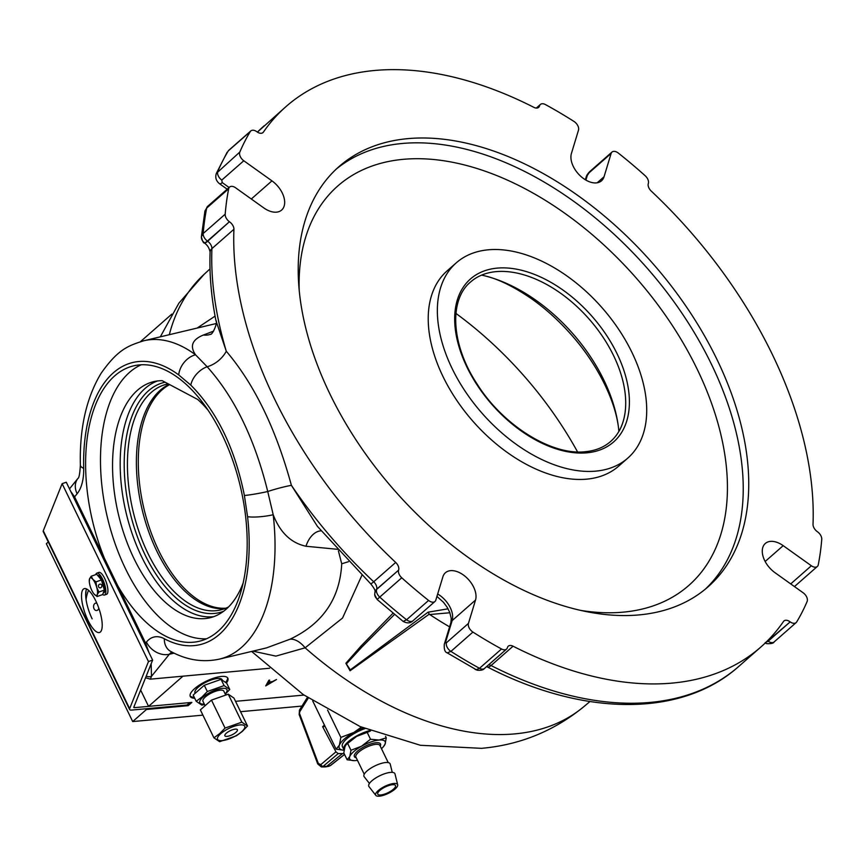 <?xml version="1.0" encoding="UTF-8"?>
<svg xmlns="http://www.w3.org/2000/svg" width="865" height="865" viewBox="0 0 865 865"><rect width="100%" height="100%" fill="white"/><g stroke="black" fill="none" stroke-linecap="round" stroke-linejoin="round"><path stroke-width="1.3" d="M361.884 575.333L342.551 618.032L305.107 647.82L275.881 656.113L252.872 651.14M117.705 585.659A141.557 75.904 -103.4 0 0 199.242 641.268A141.557 75.904 -103.4 0 0 222.11 434.727A141.557 75.904 -103.4 0 0 133.567 365.863A141.557 75.904 -103.4 0 0 104.406 558.271L145.601 643.106L149.018 652.643M141.168 364.792A141.557 75.904 -103.4 0 0 125.566 568.867A141.557 75.904 -103.4 0 0 206.497 638.803M449.897 612.755L429.743 614.528A290.089 178.341 48.7 0 0 449.584 626.865M429.743 614.528L429.278 614.128L350.065 670.764L345.87 663.271L360.91 646.166L393.034 613.199M537.219 108.028L539.576 105.79A6.963 4.282 -131.3 0 1 540.42 104.438A6.963 4.282 -131.3 0 1 542.139 103.746A6.963 4.282 -131.3 0 1 545.426 104.568A371.312 228.284 -131.3 0 1 574.014 121.468A6.963 4.282 -131.3 0 1 578.501 130.139L571.419 153.462A20.89 12.845 48.7 0 0 577.701 173.141A20.89 12.845 48.7 0 0 596.374 182.893A20.89 12.845 48.7 0 0 601.521 180.807A20.89 12.845 48.7 0 0 604.051 176.752L611.133 153.419A6.963 4.282 -131.3 0 1 611.977 152.067A6.963 4.282 -131.3 0 1 613.696 151.375A6.963 4.282 -131.3 0 1 618.356 153.105A371.312 228.284 -131.3 0 1 645.193 175.757A6.963 4.282 -131.3 0 1 648.35 183.412L648.285 183.629A6.963 4.282 -131.3 0 0 651.248 191.1A359.71 221.148 -131.3 0 1 813.024 524.266A6.963 4.282 -131.3 0 0 817.263 531.618L817.522 531.813A6.963 4.282 -131.3 0 1 821.75 539.36A371.312 228.284 -131.3 0 1 818.258 564.791A6.963 4.282 -131.3 0 1 817.317 566.499A6.963 4.282 -131.3 0 1 811.359 565.764L783.193 545.664A20.89 12.845 48.7 0 0 765.309 543.48A20.89 12.845 48.7 0 0 774.986 572.684L803.153 592.784A6.963 4.282 -131.3 0 1 807.11 601.51A371.312 228.284 -131.3 0 1 796.665 621.978A6.963 4.282 -131.3 0 1 796.135 622.605A6.963 4.282 -131.3 0 1 790.178 621.881L767.904 641.019A9.288 2.606 -54.5 0 1 765.774 642.49M539.576 105.79L537.003 108.049M539.511 106.006A6.963 4.282 -131.3 0 1 538.668 107.357A6.963 4.282 -131.3 0 1 536.949 108.06A6.963 4.282 -131.3 0 1 533.867 107.347A359.71 221.148 -131.3 0 0 286.12 106.492A359.71 221.148 -131.3 0 0 263.425 132.085A6.963 4.282 -131.3 0 1 262.992 132.583A6.963 4.282 -131.3 0 1 261.273 133.275A6.963 4.282 -131.3 0 1 257.024 131.858L256.764 131.664A6.963 4.282 -131.3 0 0 252.515 130.237A6.963 4.282 -131.3 0 0 250.807 130.939L228.803 150.261A6.963 4.282 48.7 0 0 228.274 150.899L228.803 150.261M211.103 334.063L210.53 334.333C212.347 335.09 218.272 322.137 215.893 320.428C211.211 296.641 209.287 273.848 210.108 252.05C209.244 247.952 207.308 244.914 204.302 242.935L204.897 242.924A9.288 2.606 125.5 0 0 207.676 241.249L229.42 221.732A6.963 4.282 -131.3 0 1 225.192 214.185A371.312 228.284 -131.3 0 1 228.684 188.754A6.963 4.282 -131.3 0 1 229.614 187.056A6.963 4.282 -131.3 0 1 231.333 186.353A6.963 4.282 -131.3 0 1 235.583 187.781L263.749 207.881A20.89 12.845 48.7 0 0 276.497 212.163A20.89 12.845 48.7 0 0 281.633 210.065A20.89 12.845 48.7 0 0 271.956 180.861L243.789 160.76A6.963 4.282 -131.3 0 1 239.832 152.045A371.312 228.284 -131.3 0 1 250.277 131.577A6.963 4.282 -131.3 0 1 250.807 130.939M789.918 621.697A6.963 4.282 -131.3 0 0 783.949 620.962A6.963 4.282 -131.3 0 0 783.517 621.459A359.71 221.148 -131.3 0 1 760.822 647.052A359.71 221.148 -131.3 0 1 672.213 683.091A359.71 221.148 -131.3 0 1 513.075 646.198L491.061 665.531A359.71 221.148 48.7 0 0 650.21 702.412A359.71 221.148 48.7 0 0 738.818 666.374C681.588 717.658 583.356 716.62 487.125 666.839A9.288 3.979 -63 0 0 491.061 665.531A6.963 4.282 -131.3 0 0 488.639 664.807M407.837 138.638A279.644 171.919 48.7 0 0 338.95 166.653A279.644 171.919 48.7 0 0 358.586 443.821A279.644 171.919 48.7 0 0 639.105 614.907A279.644 171.919 48.7 0 0 707.992 586.892A279.644 171.919 48.7 0 0 688.356 309.724A279.644 171.919 48.7 0 0 407.837 138.638M705.202 589.26A279.644 171.919 48.7 0 0 681.209 312.124A279.644 171.919 48.7 0 0 402.333 143.471A279.644 171.919 48.7 0 0 336.236 169.118M580.61 610.387A265.879 163.463 48.7 0 0 623.2 612.15A265.879 163.463 48.7 0 0 697.049 368.923A265.879 163.463 48.7 0 0 403.317 159.322A265.879 163.463 48.7 0 0 299.193 289.937M456.288 262.819L447.151 270.832A129.955 79.894 48.7 0 0 456.288 399.641A129.955 79.894 48.7 0 0 586.643 479.156A129.955 79.894 48.7 0 0 618.659 466.138L627.795 458.115A129.955 79.894 48.7 0 0 618.659 329.316A129.955 79.894 48.7 0 0 488.303 249.801A129.955 79.894 48.7 0 0 456.288 262.819A129.955 79.894 48.7 0 0 465.413 391.629A129.955 79.894 48.7 0 0 595.78 471.133A129.955 79.894 48.7 0 0 627.795 458.115M618.875 431.408A135.556 83.343 48.7 0 0 618.443 427.245A135.556 83.343 48.7 0 0 485.687 276.076A135.556 83.343 48.7 0 0 481.621 275.113M215.893 320.428L226.295 351.255C254.224 384.071 275.924 428.759 291.397 485.33L317.433 526.374L370.62 583.734A9.288 1.125 -46.7 0 0 373.691 581.767A6.963 4.282 -131.3 0 1 376.653 589.238A9.288 6.844 16.9 0 0 375.021 591.725L375.01 591.79A9.288 6.844 16.9 0 1 375.021 591.725M377.129 599.488L377.432 599.185A6.963 6.39 174.5 0 1 374.707 594.698L377.129 599.488L403.144 621.405L406.582 619.762L428.586 600.44A371.312 228.284 -131.3 0 1 401.749 577.788A6.963 4.282 -131.3 0 1 398.592 570.143L376.653 589.238M437.668 593.995A20.89 12.845 -131.3 0 1 452.136 620.616L445.518 642.436L446.437 642.738A6.963 4.282 48.7 0 0 450.925 651.399L447.248 652.88L476.237 669.694L479.513 668.299L501.516 648.977A371.312 228.284 -131.3 0 1 472.928 632.077A6.963 4.282 -131.3 0 1 468.441 623.405L475.523 600.083A20.89 12.845 48.7 0 0 466.192 577.258A20.89 12.845 48.7 0 0 445.421 572.749A20.89 12.845 48.7 0 0 442.891 576.793L435.809 600.126A6.963 4.282 -131.3 0 1 434.965 601.478A6.963 4.282 -131.3 0 1 428.586 600.44M445.518 642.436A6.963 5.125 -163.1 0 0 444.296 644.295L444.296 644.295C443.95 649.356 444.934 652.21 447.248 652.88M374.815 592.86L376.589 589.465A6.963 4.282 48.7 0 0 379.746 597.11L377.432 599.185M376.589 589.465L398.592 570.143M513.075 646.198A6.963 4.282 -131.3 0 0 508.274 646.187A6.963 4.282 -131.3 0 0 507.431 647.539L507.366 647.755A6.963 4.282 -131.3 0 1 506.522 649.107A6.963 4.282 -131.3 0 1 501.516 648.977M472.928 632.077L450.925 651.399A371.312 228.284 48.7 0 0 479.513 668.299A6.963 4.282 48.7 0 0 484.519 668.429C483.297 669.942 480.918 670.548 477.361 670.224L477.361 670.224A6.963 4.401 -77.3 0 1 476.237 669.694M765.136 642.695L768.174 641.203A6.963 4.282 48.7 0 0 774.132 641.927C773.667 643.236 771.234 643.82 766.812 643.668L766.812 643.668A6.963 4.974 -75.3 0 1 765.352 642.89M768.174 641.203L790.178 621.881M611.133 153.419L589.13 172.74L587.303 175.454A6.963 5.125 -163.1 0 0 586.081 177.314L585.335 179.747M243.789 160.76L221.786 180.082L222.229 182.591A6.963 1.957 125.5 0 1 219.548 183.748L227.181 189.197M228.684 188.754L206.681 208.087L204.94 210.995L207.611 206.378A6.963 4.282 48.7 0 0 206.681 208.087A371.312 228.284 48.7 0 0 203.189 233.507A6.963 4.282 48.7 0 0 207.416 241.065L204.897 242.924A6.963 6.639 -178.3 0 1 201.394 236.956L201.394 236.956A6.963 6.639 -178.3 0 1 201.404 236.675L204.94 210.995M201.404 236.675L203.189 233.507L225.192 214.185M229.679 221.927A6.963 4.282 -131.3 0 1 233.918 229.279L211.914 248.612A359.71 221.148 48.7 0 0 226.295 351.255A23.204 15.83 139.7 0 1 207.157 366.749C234.512 397.284 254.699 438.879 267.739 491.515L273.199 514.729A18.565 3.417 173.4 0 1 247.563 516.686L244.395 495.483C234.88 448.362 217.018 411.567 190.797 385.109L178.72 374.923A145.039 77.774 -103.4 0 0 83.678 468.322A41.769 22.393 76.6 0 1 77.126 493.742L74.595 496.867L104.406 558.271M229.42 221.732L207.416 241.065M219.548 183.748C216.055 180.915 214.996 177.444 216.38 173.357L239.832 152.045M244.395 495.483A18.565 1.319 169.2 0 0 267.739 491.515A23.204 2.519 164.6 0 1 291.397 485.33A359.71 221.148 48.7 0 0 373.691 581.767L395.694 562.445A359.71 221.148 -131.3 0 1 233.918 229.279M395.694 562.445A6.963 4.282 -131.3 0 1 398.657 569.916M211.19 288.348L211.947 295.397M212.012 295.981L211.114 287.472M429.278 614.128L428.045 612.193L448.07 608.809M394.526 614.431L361.851 647.085L346.357 663.942L350.314 669.856L428.045 612.193M337.966 549.351L305.972 546.248A23.204 14.683 99.2 0 1 321.088 530.851M305.972 546.248C291.018 543.025 280.087 532.516 273.199 514.729A163.604 87.722 76.6 0 1 219.591 659.076L266.507 647.896L289.97 639.235C322.634 623.816 339.88 598.666 341.718 563.796L348.444 561.699M289.97 639.235A23.204 13.408 -115.9 0 1 305.107 647.82A287.742 176.903 48.7 0 0 514.826 733.888A287.742 176.903 48.7 0 0 583.886 706.629C554.065 731.001 519.941 744.906 481.524 748.333L420.347 745.273L360.229 726.611L303.28 694.606L251.618 651.442M341.718 563.796L338.41 550.886M197.209 328.03L215.082 316.125M77.126 493.742A18.565 14.489 39 0 1 77.936 478.421C79.083 477.923 79.894 473.49 80.369 465.132C79.472 428.24 86.392 397.63 101.118 373.291C118.159 349.06 128.334 345.719 143.698 340.788A163.604 87.722 76.6 0 1 195.544 354.812C189.597 346.151 192.214 339.545 203.405 335.025A23.204 17.927 -112.9 0 0 210.692 334.225M203.405 335.025L213.633 331.1M216.099 323.564L143.698 340.788M190.797 385.109A18.565 11.959 134.3 0 1 207.157 366.749L195.544 354.812A18.565 13.213 126.5 0 0 178.72 374.923M151.159 663.769L151.483 676.344A6.963 6.217 -158.2 0 1 146.207 676.149M171.94 652.069A23.204 12.445 -103.4 0 0 169.345 654.264L151.483 676.344L150.359 679.155L145.558 677.771M70.757 491.471L74.595 496.867A6.963 2.249 154.1 0 0 74.076 497.699L73.038 496.175M150.359 679.155L269.599 668.245L182.937 676.181L148.564 706.37L140.638 690.065M165.118 382.211A118.354 63.459 -103.4 0 0 142.812 396.732A118.354 63.459 -103.4 0 0 137.978 538.311A118.354 63.459 -103.4 0 0 223.581 611.296M168.264 383.876A116.029 62.215 -103.4 0 0 166.74 384.201A116.029 62.215 -103.4 0 0 145.677 398.257A116.029 62.215 -103.4 0 0 139.524 533.186A116.029 62.215 -103.4 0 0 220.564 609.944A116.029 62.215 -103.4 0 0 228.587 606.906M169.162 384.352A116.029 62.215 -103.4 0 0 154.63 396.127A116.029 62.215 -103.4 0 0 147.104 527.034A116.029 62.215 -103.4 0 0 224.965 608.56A116.029 62.215 -103.4 0 1 147.104 527.034A116.029 62.215 -103.4 0 1 154.63 396.127A116.029 62.215 -103.4 0 1 169.162 384.352M169.648 384.611A116.029 62.215 -103.4 0 0 156.533 395.673A116.029 62.215 -103.4 0 0 148.726 525.715A116.029 62.215 -103.4 0 0 225.884 608.192M213.742 616.648A121.37 65.08 76.6 0 1 131.664 532.256A121.37 65.08 76.6 0 1 139.265 394.537A121.37 65.08 76.6 0 1 157.538 380.957M243.162 582.978A121.37 65.08 76.6 0 1 232.015 603.067A121.37 65.08 76.6 0 1 209.979 617.772A121.37 65.08 76.6 0 1 125.209 537.489A121.37 65.08 76.6 0 1 131.642 396.354A121.37 65.08 76.6 0 1 153.678 381.649A121.37 65.08 76.6 0 1 162.242 380.687L197.696 399.468A118.354 63.459 76.6 0 1 208.141 410.291M226.425 682.95A20.89 6.736 154.1 0 0 227.852 678.192A20.89 6.736 154.1 0 0 221.44 676.441A20.89 6.736 154.1 0 0 199.804 684.788A20.89 6.736 154.1 0 0 190.278 696.433A20.89 6.736 154.1 0 0 194.722 698.26M190.095 695.914A20.89 6.736 154.1 0 0 194.247 697.266M276.508 679.522L265.728 685.913L268.907 680.214L269.685 680.139L268.669 681.966L272.302 681.642L276.508 679.522M267.858 683.415L266.744 684.085M268.323 681.252L268.669 681.966M268.496 680.95L269.274 680.885M225.679 682.301A20.89 6.736 154.1 0 0 227.549 677.727M187.586 704.478L188.159 705.667L191.868 702.412L148.564 706.37M303.95 695.071L235.529 701.331L303.95 695.071M202.918 715.139L132.702 721.561L146.455 709.484L188.159 705.667M268.345 682.55L267.134 684.734L271.21 682.29L268.345 682.55L267.999 681.847M132.702 721.561L46.332 543.707L48.278 541.987M146.455 709.484L146.099 708.759M301.971 706.078L240.556 711.69M330.722 765.265A2.325 1.395 -128.3 0 1 330.484 765.557L330.484 765.557A2.325 1.395 -128.3 0 1 330.149 765.72L344.519 754.388M344.551 754.453L330.484 765.557L326.732 766.325L342.529 753.556L338.215 753.577L323.121 766.358L321.38 766.952L325.337 766.92A4.639 3.341 84.8 0 0 326.732 766.325L323.121 766.358A2.325 1.503 -130.2 0 1 320.807 764.628L335.934 751.847L322.623 726.697L324.418 725.054M325.11 726.47L322.623 726.697M361.419 727.119L353.828 732.46A24.371 7.85 -25.9 0 0 339.394 745.133L336.139 749.177L344.086 750.236A24.371 7.85 -25.9 0 1 339.394 745.133L340.853 737.391L353.828 732.46A24.371 7.85 -25.9 0 1 363.365 727.962M340.853 737.391L327.575 710.057M336.139 749.177L312.708 700.931M308.308 698.033L299.874 711.549A2.325 1.276 -148 0 1 299.506 710.024L307.389 697.417M299.874 711.549L299.16 714.544L299.506 710.024M299.733 714.025L318.331 763.449L317.758 763.979L299.16 714.544M318.331 763.449L320.807 764.628M335.934 751.847L338.215 753.577M344.032 753.372L342.529 753.556M393.445 789.204A9.861 3.179 -25.9 0 1 384.179 794.232A9.861 3.179 -25.9 0 1 377.756 794.135A9.861 3.179 -25.9 0 1 379.811 790.459A9.861 3.179 -25.9 0 1 389.088 785.431A9.861 3.179 -25.9 0 1 395.5 785.528A9.861 3.179 -25.9 0 1 393.445 789.204M378.21 790.599A12.186 3.925 -25.9 0 1 390.018 784.285A12.186 3.925 -25.9 0 1 397.684 784.76A12.186 3.925 -25.9 0 1 395.046 789.064A12.186 3.925 -25.9 0 1 383.963 795.151A12.186 3.925 -25.9 0 1 375.81 795.378A12.186 3.925 -25.9 0 1 378.21 790.599M375.81 795.378L368.955 786.555A14.5 4.671 -25.9 0 1 371.809 780.868A14.5 4.671 -25.9 0 1 385.866 773.342A14.5 4.671 -25.9 0 1 394.991 773.916L397.684 784.76M369.431 783.463L364.154 776.673A14.5 4.671 -25.9 0 1 367.009 770.985A14.5 4.671 -25.9 0 1 381.076 763.471A14.5 4.671 -25.9 0 1 390.191 764.033L392.256 772.369M381.487 748.69A19.722 6.358 154.1 0 0 383.4 746.722L385.087 744.095L386.266 737.823L379.13 740.04L370.523 739.261L361.473 746.257A19.722 6.358 154.1 0 0 353.807 751.555A19.722 6.358 154.1 0 0 349.784 756.518A19.722 6.358 154.1 0 0 354.747 760.638A19.722 6.358 154.1 0 0 355.742 760.573A19.722 6.358 154.1 0 0 357.483 760.346M383.4 746.722A19.722 6.358 154.1 0 0 385.087 744.095A19.722 6.358 154.1 0 0 379.13 740.04A19.722 6.358 -25.9 0 0 361.473 746.257L350.963 750.247L349.784 756.518L347.146 759.794L354.509 760.649M347.146 759.794L343.805 752.918L344.984 746.636L346.173 744.592L356.672 736.375A19.722 6.358 154.1 0 0 346.67 744.019L346.173 744.592M350.963 750.247L347.622 743.37M370.523 739.261L367.182 732.385L370.609 730.914M356.672 736.375L367.182 732.385M386.266 737.823L385.531 736.31M369.712 730.557A20.89 6.736 154.1 0 0 350.79 739.672A20.89 6.736 154.1 0 0 343.848 749.555A20.89 6.736 154.1 0 0 344.129 749.987M364.954 728.622A20.89 6.736 154.1 0 0 342.41 746.582L343.848 749.555M96.858 603.24A3.73 2.682 -95.2 0 0 94.718 603.64A3.73 2.682 -95.2 0 0 94.047 608.755A3.73 2.682 -95.2 0 0 97.799 609.998A3.73 2.682 -95.2 0 0 98.815 608.225M88.576 590.33A27.853 20.046 -95.2 0 0 86.057 599.499M204.302 704.067A15.083 4.866 -25.9 0 1 202.951 697.158A15.083 4.866 -25.9 0 1 221.397 688.464A15.083 4.866 -25.9 0 1 225.181 693.935M204.518 704.521L201.859 705.126L196.182 701.277L202.021 696.963L207.308 691.513L224.089 685.599L229.766 689.459L225.3 694.173M225.603 694.8L223.819 691.135A11.602 3.741 154.1 0 0 216.272 691.027A11.602 3.741 154.1 0 0 205.362 696.941A11.602 3.741 154.1 0 0 202.94 701.277L204.821 705.148M207.308 691.513L204.281 685.285L193.165 695.049L196.182 701.277M224.089 685.599L221.062 679.371L204.281 685.285M229.766 689.459L226.738 683.231L221.062 679.371M235.95 732.32A6.963 2.249 154.1 0 0 237.399 729.725A6.963 2.249 154.1 0 0 232.869 729.66A6.963 2.249 154.1 0 0 226.316 733.206A6.963 2.249 154.1 0 0 224.868 735.801A6.963 2.249 154.1 0 0 229.398 735.866A6.963 2.249 154.1 0 0 235.95 732.32M241.562 731.812A15.083 4.866 -25.9 0 1 222.197 740.613A15.083 4.866 -25.9 0 1 220.705 733.715A15.083 4.866 -25.9 0 1 240.07 724.913A15.083 4.866 -25.9 0 1 241.562 731.812M241.843 722.167L225.051 728.071L219.775 733.531L213.936 737.834L219.613 741.683L236.394 735.78L242.232 731.476L247.509 726.016L241.843 722.167L228.263 694.195L233.939 698.055L247.509 726.016M225.051 728.071L211.471 700.109L228.263 694.195M213.936 737.834L200.356 709.873L211.471 700.109M195.025 692.941L195.014 692.908A15.083 4.866 -25.9 0 1 198.161 687.275A15.083 4.866 -25.9 0 1 212.336 679.598A15.083 4.866 -25.9 0 1 222.154 679.739L222.229 679.89M87.981 620.302A23.204 7.331 -109.4 0 0 99.572 632.466A23.204 7.331 -109.4 0 0 95.756 600.851A23.204 7.331 -109.4 0 0 84.165 588.687A23.204 7.331 -109.4 0 0 87.981 620.302M62.118 483.686L66.27 482.227L152.629 660.092L148.477 661.552L62.118 483.686L43.282 530.786A6.963 2.249 154.1 0 0 43.25 531.629L129.609 709.495A6.963 2.249 154.1 0 0 131.75 710.068L186.97 705.018L189.727 702.607L134.497 707.657L134.01 706.651M148.477 661.552L129.642 708.64A6.963 2.249 154.1 0 0 129.609 709.495M92.133 618.843A23.204 7.331 70.6 0 1 86.597 588.968M152.629 660.092L133.805 707.181A2.325 0.746 154.1 0 0 133.794 707.462A2.325 0.746 154.1 0 0 134.497 707.657M85.667 594.093A34.805 21.398 48.7 0 0 86.078 590.438M102.632 594.46A11.602 3.665 -109.4 0 0 104.535 595.023L106.611 594.298A11.602 3.665 -109.4 0 0 107.552 593.228A11.602 3.665 -109.4 0 0 105.498 580.264A11.602 3.665 -109.4 0 0 98.902 572.403L96.826 573.138A11.602 3.665 -109.4 0 0 95.885 574.198A11.602 3.665 -109.4 0 0 95.734 574.63M104.535 595.023A11.602 3.665 -109.4 0 0 105.476 593.963A11.602 3.665 -109.4 0 0 103.422 580.988A11.602 3.665 -109.4 0 0 96.826 573.138M100.675 587.757A1.86 1.73 100.1 0 0 100.491 584.167A1.86 1.73 100.1 0 0 98.426 586.135A1.86 1.73 100.1 0 0 100.675 587.757M89.419 580.718L89.571 578.728L91.214 576.231L92.836 579.312A9.288 2.93 -109.4 0 0 89.571 578.728A9.288 2.93 -109.4 0 0 90.144 586.059A9.288 2.93 -109.4 0 0 91.852 590.525A9.288 2.93 -109.4 0 0 93.982 593.963A9.288 2.93 -109.4 0 0 97.248 594.547A9.288 2.93 -109.4 0 0 96.675 587.216A9.288 2.93 -109.4 0 0 92.836 579.312L95.95 581.885L96.675 587.216L98.891 592.038L97.248 594.547L97.096 596.526L93.982 593.963M97.096 596.526L102.578 594.601L104.373 590.103L98.891 592.038M104.373 590.103L101.432 579.95L96.696 574.295L91.214 576.231M101.432 579.95L95.95 581.885M103.205 593.033L103.757 592.839A9.288 2.93 -109.4 0 0 102.232 580.188A9.288 2.93 -109.4 0 0 97.594 575.322L97.572 575.333M619.156 431.073A106.438 65.437 48.7 0 0 624.822 414.27A106.438 65.437 48.7 0 0 589.141 319.099A106.438 65.437 48.7 0 0 499.386 271.426A106.438 65.437 48.7 0 0 496.099 271.632M589.13 172.74A6.963 4.282 -131.3 0 1 589.973 171.4L589.973 171.4C587.811 173.487 586.502 175.454 586.081 177.314M597.174 182.796L604.051 176.752M262.441 132.951L263.425 132.085M264.117 125.814A359.71 221.148 48.7 0 0 257.413 132.118L286.12 106.492M251.304 199.004L271.956 180.861M250.277 131.577L228.274 150.899A371.312 228.284 48.7 0 0 217.829 171.367A6.963 4.282 -131.3 0 0 221.786 180.082M497.191 268.118A108.449 66.67 -131.3 0 1 617.005 353.612A108.449 66.67 -131.3 0 1 586.881 452.817A108.449 66.67 -131.3 0 1 467.068 367.333A108.449 66.67 -131.3 0 1 497.191 268.118M475.523 600.083L452.136 620.616A6.963 5.125 -163.1 0 0 450.914 622.476L444.296 644.295M434.965 601.478L412.951 620.8A6.963 4.282 -131.3 0 1 406.582 619.762A371.312 228.284 48.7 0 1 379.746 597.11L401.749 577.788M446.437 642.738L468.441 623.405M484.519 668.429L506.522 649.107M780.836 630.077A371.312 228.284 48.7 0 0 781.214 629.342M774.132 641.927L796.135 622.605M790.707 583.907L811.359 565.764M794.211 586.405A6.963 4.282 48.7 0 0 795.313 585.821L817.317 566.499M765.157 561.493L783.193 545.664M587.303 175.454L585.897 180.082M222.229 182.591L229.106 187.5M207.676 241.249A6.963 4.282 -131.3 0 1 211.914 248.612A9.288 6.141 2.2 0 0 210.108 252.05M160.328 336.82L178.882 303.183L204.183 274.259A287.742 176.903 48.7 0 0 169.324 334.679M80.369 465.132A18.565 5.774 -1.4 0 0 83.678 468.322M219.591 659.076C203.059 662.677 186.786 660.136 170.794 651.464A18.565 14.154 -61.9 0 1 164.307 638.738A145.039 77.774 -103.4 0 0 247.563 516.686M174.07 653.14L169.345 654.264A18.565 14.489 -141 0 1 146.434 642.09A41.769 22.393 76.6 0 1 164.307 638.738M145.861 646.144L145.093 643.938A6.963 2.249 154.1 0 1 145.601 643.106L146.434 642.09M145.093 643.938L74.076 497.699M577.56 451.919A271.578 166.967 48.7 0 0 455.942 313.422M388.234 762.595L379.919 745.468A13.343 4.303 154.1 0 0 371.236 745.338A13.343 4.303 154.1 0 0 358.694 752.139A13.343 4.303 154.1 0 0 355.915 757.124L364.23 774.251M356.229 757.783A14.5 4.671 -25.9 0 1 357.407 751.22A14.5 4.671 -25.9 0 1 373.518 743.165A14.5 4.671 -25.9 0 1 380.243 746.127M129.642 708.64L43.282 530.786M499.386 271.426L496.034 271.632C485.827 272.616 477.361 276.043 470.636 281.936C448.74 299.841 451 344.659 477.156 384.125C503.203 425.623 551.816 455.714 585.291 451.714C595.498 450.741 603.965 447.313 610.69 441.42C618.151 434.836 622.865 425.785 624.822 414.27M583.886 706.629L589.952 701.537M611.977 152.067L589.973 171.4M540.42 104.438L536.3 108.06M229.614 187.056L207.611 206.378M618.443 427.245C614.907 399.187 596.547 362.695 570.251 333.576C557.968 319.845 544.918 308.124 531.099 298.436C513.561 286.553 498.413 279.103 485.687 276.076M171.811 314.125L140.465 341.653M375.01 591.79C375.507 590.654 374.048 587.962 370.62 583.734M436.933 596.407L443.496 602.31L447.075 607.122L449.746 612.366L451.249 618.518L450.914 622.476M412.951 620.8C410.443 623.319 407.166 623.514 403.144 621.405M374.988 591.822L374.707 594.698M477.361 670.224L475.09 669.359M738.818 666.374L760.822 647.052M766.812 643.668L765.19 643.052M794.384 586.535L795.313 585.821M204.302 242.935C203.47 243.227 202.507 241.227 201.394 236.956L201.415 236.588M216.38 173.357L227.138 152.251M204.183 274.259L210.011 268.896M77.936 478.421L69.492 488.866M317.758 763.979L321.38 766.952M329.154 766.239L325.337 766.92"/></g></svg>
